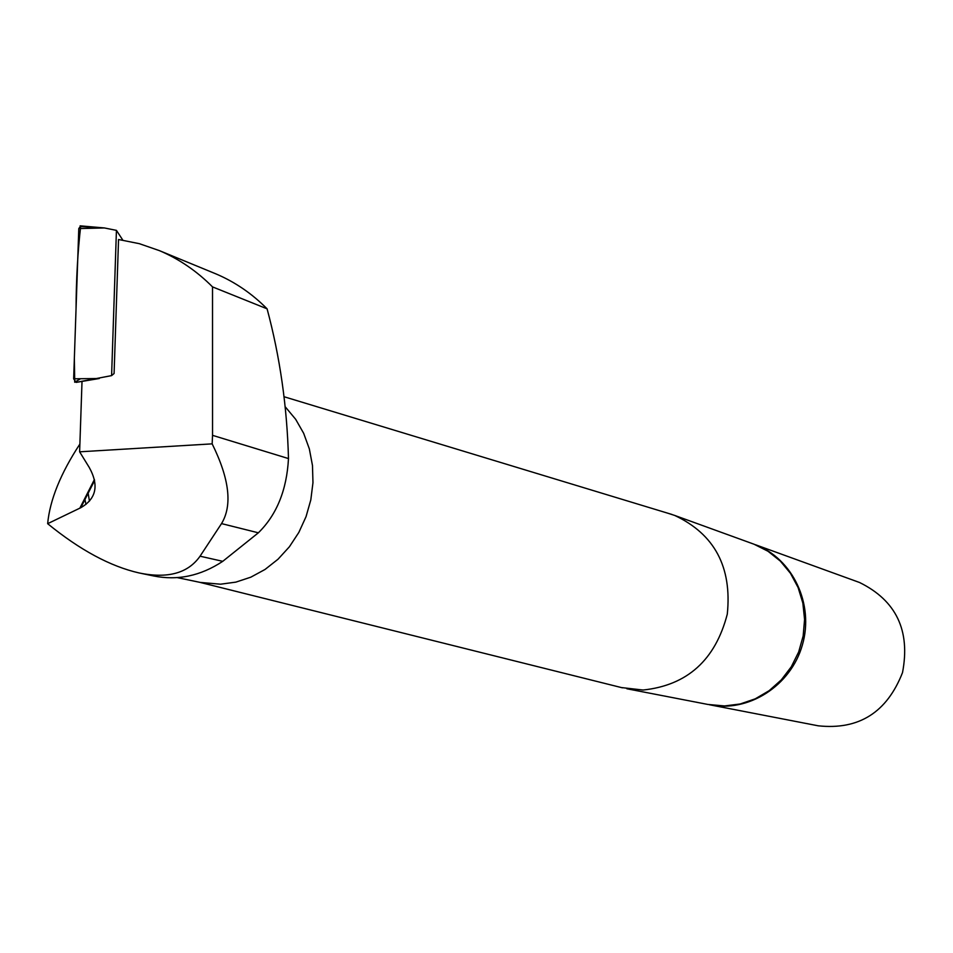 <?xml version="1.0" encoding="UTF-8"?>
<svg xmlns="http://www.w3.org/2000/svg" width="953" height="953" viewBox="0 0 953 953"><rect width="100%" height="100%" fill="white"/><g stroke="black" fill="none" stroke-linecap="round" stroke-linejoin="round"><path stroke-width="1.43" d="M122.818 240.132L116.433 230.364L111.596 375.613L114.086 373.516L118.541 239.513L139.352 243.682L159.496 250.663C179.128 259.025 196.806 271.105 212.519 286.889L212.543 435.342L288.485 458.572C287.103 406.717 279.968 356.803 267.09 308.832L212.519 286.889M82.018 381.403L79.623 451.817L212.162 443.86L212.543 435.342M267.09 308.832C252.045 293.655 235.069 282.04 216.14 273.976L213.103 272.725M79.885 444.062C60.623 473.391 49.878 499.944 47.65 523.685L80.779 507.711C96.336 498.729 99.16 485.303 89.237 467.435L79.623 451.817M709.306 704.72C748.248 712.951 790.823 685.946 802.378 644.99C814.374 604.154 792.693 558.553 755.372 544.699L859.546 582.497C896.225 600.557 910.544 630.6 902.515 672.604C886.933 712.427 858.832 730.153 818.198 725.805L710.759 705.006M667.886 513.226L674.712 515.442C714.571 534.18 732.095 567.071 727.294 614.125C715.358 660.024 687.292 685.326 643.084 690.032L621.427 687.566M680.716 517.61L754.073 544.234L768.011 551.263L780.304 561.067L790.466 573.313L798.09 587.501L802.855 603.082L804.57 619.462L803.165 635.973L798.674 651.959L791.288 666.79L781.305 679.882L769.131 690.699L755.241 698.835L740.195 703.981L724.59 705.947L707.865 704.446L626.871 688.769M285.543 407.169L295.668 419.296L303.685 433.341L309.344 448.899L312.477 465.505L312.965 482.683L310.809 499.896L306.044 516.657L298.837 532.429L289.402 546.772L278.014 559.232L265.029 569.465L250.83 577.173L235.856 582.128L220.548 584.201L200.285 582.426L177.258 577.613M88.152 493.225L89.439 501.135M288.485 458.572C286.758 490.056 276.715 514.799 258.358 532.81L222.752 561.329C200.595 575.946 177.52 580.818 153.516 575.934L141.306 573.408M47.65 523.685C79.921 550 110.417 566.427 139.114 572.956C167.74 578.852 188.051 573.265 200.059 556.195L221.525 523.602C232.556 505.412 229.435 478.823 212.162 443.86M85.961 504.411L84.96 499.503M111.596 375.613L76.133 382.391L73.655 378.806L78.789 228.589L80.731 225.897C77.765 251.521 76.192 279.253 76.037 309.094L74.358 358.245L74.715 382.248L80.564 378.722M116.433 230.364L104.377 227.946L78.789 228.589M258.358 532.81L221.525 523.602M200.059 556.195L222.752 561.329M79.838 508.187L94.407 479.55M73.655 378.806L99.315 378.508L76.133 382.391M81.505 226.6L104.377 227.946L80.112 225.837M159.627 250.722L216.14 273.976M674.712 515.442L682.205 518.158M199.594 582.283L622.452 687.828M284.256 396.793L672.032 514.489M94.609 480.515L80.755 507.758"/></g></svg>
